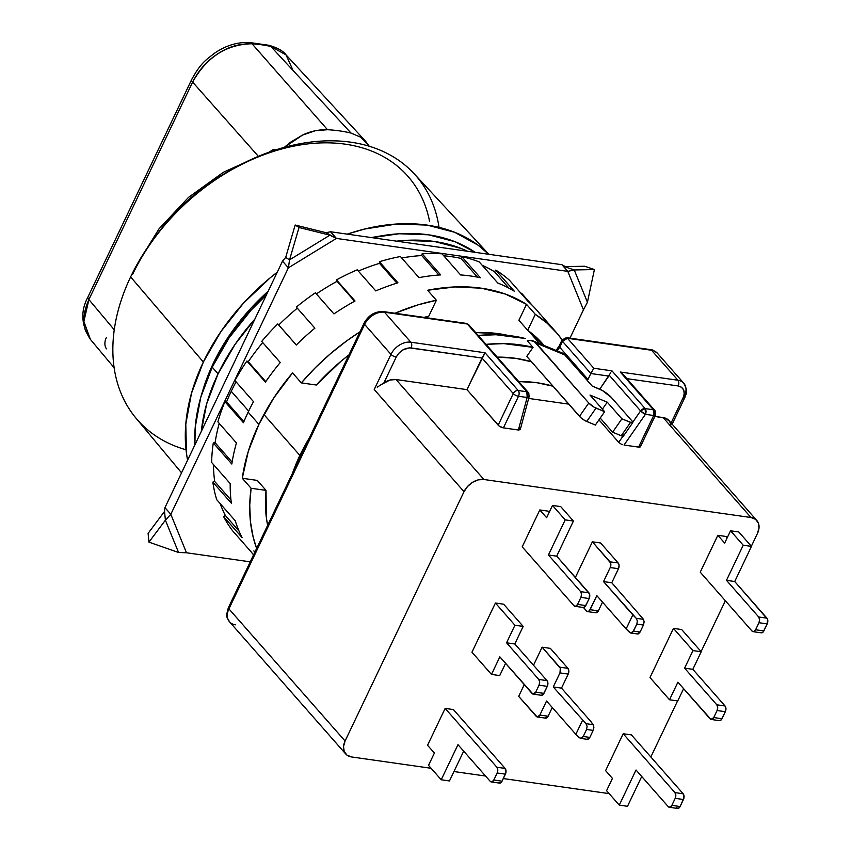 <?xml version="1.0" encoding="UTF-8"?>
<svg xmlns="http://www.w3.org/2000/svg" width="851" height="851" viewBox="0 0 851 851"><rect width="100%" height="100%" fill="white"/><g stroke="black" fill="none" stroke-linecap="round" stroke-linejoin="round"><path stroke-width="1.28" d="M263.906 414.501L299.882 455.423A167.275 118.278 -41.3 0 1 309.339 437.946L299.882 455.423L263.906 414.501M475.635 332.56A167.275 118.278 -41.3 0 1 508.355 335.496L498.771 333.72L475.635 332.56M218.058 373.834A181.912 128.629 -41.3 0 1 254.874 319.114L235.036 344.421L218.058 373.834L212.207 367.164L218.058 373.834A181.912 128.629 -41.3 0 0 201.315 431.404L206.602 404.034L218.058 373.834M396.63 241.163A181.912 128.629 -41.3 0 1 467.55 251.258L460.934 248.386L434.35 241.471L404.97 240.418L396.63 241.163M475.156 252.343A181.912 128.629 138.7 0 0 372.1 237.674L399.119 233.759L428.5 234.802L455.072 241.727L475.156 252.343M266.491 294.754A181.912 128.629 138.7 0 0 212.207 367.164L229.174 337.751L251.002 310.253L266.501 294.744M213.495 362.898L214.005 363.473L213.495 362.898M202.293 392.194A175.646 124.193 -41.3 0 1 213.239 363.43L202.176 392.588M203.357 362.026A188.188 133.064 -41.3 0 1 277.266 272.182L270.235 277.777L243.492 303.147L220.909 331.592L203.357 362.026L130.618 276.915L203.357 362.026A188.188 133.064 -41.3 0 0 187.603 460.146L186.475 453.392L185.795 424.117L191.496 393.258L203.357 362.026M347.272 234.131A188.188 133.064 -41.3 0 1 488.708 254.268L478.145 245.216L454.604 232.259L427.106 225.1L396.715 224.015L364.59 229.047L347.272 234.131M488.836 254.289L414.043 173.625A185.167 130.937 138.7 0 0 268.033 152.563A185.167 130.937 138.7 0 0 130.618 276.915A185.167 130.937 -41.3 0 1 304.509 142.957A185.167 130.937 -41.3 0 1 439.031 227.366M429.606 221.558A178.774 126.416 138.7 0 0 297.754 145.383A178.774 126.416 138.7 0 0 132.682 274.235M192.007 197.751L187.029 202.166M186.029 449.764A185.167 130.937 -41.3 0 1 130.618 276.915A185.167 130.937 138.7 0 0 135.937 418.096L181.55 472.837M379.865 236.099L371.472 237.578A175.646 124.193 -41.3 0 1 379.812 236.11M268.171 291.233L250.715 308.477L229.632 335.028L213.239 363.43A175.646 124.193 -41.3 0 1 268.171 291.244M194.9 444.85L195.23 427.191L200.74 397.364L212.207 367.164A181.912 128.629 138.7 0 0 194.9 444.85M292.521 473.209A167.275 118.278 -41.3 0 1 299.882 455.423L292.51 473.22M156.318 235.376A161.009 113.843 -41.3 0 1 230.217 170.413A161.009 113.843 138.7 0 0 156.318 235.376M137.171 264.278L159.02 228.845L188.475 197.421L223.419 172.242L261.331 155.127M269.044 152.201L274.203 149.425M270.788 46.443A8.361 5.244 -77.6 0 0 268.778 45.252A8.361 5.244 102.4 0 1 270.788 46.443L286.032 54.879L365.696 141.394L369.217 146.234L360.813 137.245L351.048 133.075A184.007 130.107 138.7 0 0 327.518 129.724L315.221 130.767L302.552 135.064L290.446 142.277L284.277 147.372L302.552 135.064C310.307 131.299 318.636 129.522 327.518 129.724A184.007 130.107 -41.3 0 1 351.048 133.075L270.788 46.443A182.018 128.703 138.7 0 0 252.034 43.773L327.518 129.724L252.034 43.773C239.674 43.486 228.334 46.773 218.037 53.645C207.304 60.464 198.836 69.942 192.613 82.09L258.236 156.18L192.613 82.09A8.361 3.064 -154.5 0 1 191.709 79.483L87.983 296.946A8.361 3.064 25.5 0 0 88.887 299.552L192.613 82.09C206.719 57.038 226.526 44.263 252.034 43.773L249.747 42.55L252.034 43.773A182.018 128.703 -41.3 0 1 270.788 46.443L351.048 133.075M90.568 339.613L90.429 339.453C81.196 325.263 80.377 311.094 87.983 296.946A8.361 3.064 -154.5 0 0 88.887 299.552L114.268 329.816L88.887 299.552C83.472 311.796 82.409 322.327 85.696 331.135L90.429 339.443L83.887 321.529L88.887 299.552L192.613 82.09A8.361 3.064 25.5 0 1 191.72 79.473M268.98 152.223L272.777 149.829L277.713 149.808M191.709 79.483C200.698 62.974 205.868 60.027 214.548 53.209C225.855 45.454 237.589 41.901 249.747 42.55L268.852 45.273C277.596 47.837 283.33 51.039 286.032 54.879L293.106 70.516M106.513 348.846A8.361 5.244 102.4 0 1 106.428 337.507A8.361 5.244 -77.6 0 0 106.513 348.846M637.537 633.952L640.09 632.048L633.495 631.112L630.772 633.006L637.718 633.995M631.633 632.931L629.538 632.357L626.113 628.953L632.814 614.911L636.24 618.305L637.356 620.943L636.846 624.091L643.441 625.028L640.09 632.048L633.495 631.112L636.846 624.091L643.441 625.028L644.143 621.911L643.484 619.337L636.24 618.305L637.356 620.943L636.846 624.091L632.676 632.282L630.538 632.953L626.113 628.953L596.828 595.636L626.113 628.953L632.814 614.911L603.529 581.595L611.773 582.765L643.484 619.337L611.773 582.765L603.529 581.595L610.231 567.543L618.475 568.713L611.773 582.765L618.475 568.713A4.181 2.532 -81.9 0 0 618.188 562.979L609.954 561.809A4.181 2.532 98.1 0 1 610.231 567.543L618.475 568.713L619.081 565.585L618.188 562.979L609.954 561.809L592.381 541.821L600.625 542.991L618.188 562.979L600.625 542.991L592.381 541.821L610.571 562.926L610.231 567.543L603.529 581.595L636.24 618.305L643.484 619.337L644.143 621.911L643.441 625.028L640.09 632.048L638.42 633.899M587.275 739.317L589.828 737.413L593.179 730.392L593.892 727.275L593.232 724.712L585.977 723.669L587.105 726.307L586.584 729.456L593.179 730.392L593.721 725.807L590.796 721.446L593.232 724.712L585.977 723.669L553.267 686.959L559.969 672.907L568.213 674.088A4.181 2.532 -81.9 0 0 567.936 668.354L559.692 667.173A4.181 2.532 98.1 0 1 559.969 672.907L568.213 674.088L561.511 688.129L553.267 686.959L561.511 688.129L590.796 721.446L561.511 688.129L568.213 674.088L568.83 670.95L567.936 668.354L559.692 667.173L542.119 647.185L550.363 648.366L567.936 668.354L550.363 648.366L542.119 647.185L560.309 668.29L559.969 672.907L553.267 686.959L585.977 723.669L587.105 726.307L586.584 729.456L593.179 730.392L589.828 737.413L583.233 736.477L586.584 729.456L583.233 736.477L580.51 738.37L587.467 739.359M581.382 738.296L579.276 737.721L575.85 734.317L582.552 720.276L575.85 734.317L580.276 738.328L582.424 737.647L583.233 736.477L589.828 737.413L588.169 739.264M527.141 397.491A4.181 2.532 -81.9 0 0 526.865 391.758L518.227 390.524A4.181 2.532 98.1 0 1 518.504 396.258L527.141 397.491L518.376 430L503.43 427.872L518.504 396.258A4.181 1.532 -154.5 0 1 513.259 393.566A4.181 2.957 -41.3 0 1 518.227 390.524A4.181 2.532 98.1 0 1 518.504 396.258L527.141 397.491L526.865 391.758L528.333 392.502A4.181 2.957 -41.3 0 1 528.769 395.002A4.181 2.021 -164.9 0 1 529.226 396.353L527.141 397.491L518.376 430L520.291 429.468L529.226 396.353A4.181 2.021 -164.9 0 1 527.141 397.491M235.397 624.815A16.733 11.829 -41.3 0 1 229.451 621.709A16.733 11.829 -41.3 0 1 228.919 608.89A4.181 1.532 -154.5 0 1 228.44 607.55A4.181 1.532 25.5 0 0 228.919 608.89A16.733 11.829 138.7 0 0 229.536 621.804C227.94 618.315 224.93 618.624 228.44 607.55L364.132 323.061A4.181 1.532 25.5 0 0 364.611 324.401A16.733 11.829 -41.3 0 1 384.503 312.221A4.181 2.532 -81.9 0 0 383.375 311.594M383.407 311.594A4.181 2.532 98.1 0 1 384.503 312.221L467.316 324.018A4.181 2.532 -81.9 0 0 466.231 323.391L383.407 311.594C375.11 311.232 368.685 315.061 364.132 323.061A4.181 1.532 -154.5 0 0 364.611 324.401L390.971 354.378L374.217 389.503L464.018 491.665L345.08 741.03L228.919 608.89L364.611 324.401L390.971 354.378A16.733 11.829 -41.3 0 1 410.852 342.208L384.503 312.221A16.733 11.829 138.7 0 0 364.611 324.401L228.919 608.89L345.08 741.03L464.018 491.665L467.593 486.432L472.624 482.283L478.358 479.847L483.911 479.496L750.976 517.514A16.733 11.829 -41.3 0 1 756.837 520.525A16.733 11.829 -41.3 0 1 757.454 533.439L751.348 546.257L757.454 533.439L759.018 527.928L758.337 522.961L755.507 519.301L750.976 517.514L483.911 479.496L396.055 379.546A16.733 11.829 138.7 0 0 383.897 382.897L396.215 357.069A4.181 1.532 -154.5 0 1 390.971 354.378L374.217 389.503L464.018 491.665A16.733 11.829 -41.3 0 1 483.911 479.496L396.055 379.546L466.944 389.641L485.038 352.771L518.227 390.524L526.865 391.758L467.316 324.018L384.503 312.221L410.852 342.208L485.038 352.771L410.852 342.208A16.733 11.829 138.7 0 0 390.971 354.378A4.181 1.532 25.5 0 0 396.215 357.069C399.885 350.761 404.853 347.719 411.129 347.942A4.181 2.532 -81.9 0 0 410.852 342.208A4.181 2.532 98.1 0 1 411.129 347.942L482.017 358.037L513.259 393.566A4.181 2.957 -41.3 0 1 518.227 390.524L485.038 352.771L482.017 358.037L409.246 347.857L402.661 350.027L398.757 353.293L396.215 357.069L383.897 382.897L381.163 384.631L390.035 380.025L396.055 379.546L466.944 389.641L482.017 358.037L513.259 393.566L498.175 425.181A4.181 1.532 25.5 0 0 503.43 427.872L518.504 396.258A4.181 1.532 -154.5 0 1 513.259 393.566L498.175 425.181L466.944 389.641L499.175 426.064L503.43 427.872L518.376 430L520.184 429.681L519.791 428.255M650.441 349.612A4.181 2.532 98.1 0 1 651.558 350.25A16.733 11.829 -41.3 0 1 657.515 353.356M655.504 415.086L653.685 415.501L653.408 409.778L654.876 410.522A4.181 2.957 -41.3 0 1 655.025 413.756A4.181 1.532 -154.5 0 1 655.504 415.086A4.181 1.532 -154.5 0 1 653.685 415.501A4.181 2.532 -81.9 0 0 653.408 409.778L645.143 408.597A4.181 2.532 98.1 0 1 645.42 414.331L653.685 415.501L638.612 447.115A4.181 1.532 25.5 0 0 640.431 446.69L655.504 415.086L654.876 410.522L622.698 373.919L620.219 372.015L653.408 409.778A4.181 2.957 -41.3 0 1 654.876 410.522M650.472 349.623L566.394 337.645A4.181 2.532 98.1 0 1 567.479 338.283L562.511 341.325L562.032 339.985L566.394 337.645L651.558 350.25A4.181 2.532 -81.9 0 0 650.472 349.623C651.27 349.144 653.579 350.357 657.419 353.25A16.733 11.829 138.7 0 0 651.558 350.25L677.917 380.227A16.733 11.829 -41.3 0 1 683.778 383.237A16.733 11.829 -41.3 0 1 684.406 396.162A4.181 1.532 -154.5 0 1 684.885 397.491A4.181 1.532 -154.5 0 1 683.055 397.906L671.099 422.99L683.055 397.906A4.181 1.532 25.5 0 0 684.874 397.491L672.152 424.181M670.29 425.745L670.907 424.436L670.29 425.745M756.837 520.525L668.982 420.575A16.733 11.829 138.7 0 0 663.12 417.575L654.876 416.405L665.737 418.288L669.641 421.436L670.982 424.947M590.126 609.688A4.181 2.532 98.1 0 1 587.584 611.614A4.181 2.532 98.1 0 1 586.499 610.986L583.446 607.508L587.371 611.561L589.339 610.869L596.828 595.636L590.126 609.688L598.37 610.858L590.126 609.688M587.584 611.614L595.828 612.784A4.181 2.532 -81.9 0 0 598.37 610.858L602.529 602.136L598.37 610.858L595.615 612.741M751.986 631.038L700.245 572.18L751.986 631.038L753.858 631.58L755.614 629.751A4.181 2.532 98.1 0 1 753.071 631.665A4.181 2.532 98.1 0 1 751.986 631.038M753.071 631.665L761.315 632.836A4.181 2.532 -81.9 0 0 763.858 630.921L755.614 629.751L763.858 630.921L767.208 623.9L758.964 622.719L755.614 629.751L758.964 622.719L767.208 623.9A4.181 2.532 -81.9 0 0 766.932 618.166L758.688 616.986A4.181 2.532 98.1 0 1 758.964 622.719L759.581 619.592L758.688 616.986L766.932 618.166L734.721 581.52L726.477 580.339L758.688 616.986L726.477 580.339L734.721 581.52L751.465 546.395L743.231 545.225L726.477 580.339L743.231 545.225L730.541 530.79L738.774 531.96L751.465 546.395L743.231 545.225L730.541 530.79L724.669 543.076L717.84 535.3L724.669 543.076L730.541 530.79L738.774 531.96L751.465 546.395L734.721 581.52L767.549 619.283L767.208 623.9L763.07 632.091L761.102 632.793M673.449 628.378L681.694 629.549L701.213 651.76L692.969 650.59L673.449 628.378L649.994 677.545L669.514 699.756L649.994 677.545L673.449 628.378L692.969 650.59L684.598 668.152L692.842 669.322L725.052 705.968L716.808 704.798A4.181 2.532 98.1 0 1 717.085 710.532L713.734 717.553A4.181 2.532 98.1 0 1 711.191 719.467A4.181 2.532 98.1 0 1 710.106 718.84L677.896 682.194L669.514 699.756L677.758 700.937L669.514 699.756L677.896 682.194L710.979 719.425L713.734 717.553L721.978 718.723L713.734 717.553L717.085 710.532L725.329 711.702L717.085 710.532L717.701 707.394L716.808 704.798L684.598 668.152L692.842 669.322L701.213 651.76L692.969 650.59L684.598 668.152L716.808 704.798L725.052 705.968L692.842 669.322L701.213 651.76L681.694 629.549L673.449 628.378M677.758 700.937L683.598 688.693L677.758 700.937M711.191 719.467L719.435 720.648A4.181 2.532 -81.9 0 0 721.978 718.723L725.329 711.702A4.181 2.532 -81.9 0 0 725.052 705.968L725.946 708.564L725.329 711.702L721.191 719.903L719.223 720.595M612.433 778.399L606.572 790.685L619.262 805.12L606.572 790.685L612.433 778.399L605.604 770.623L612.433 778.399M627.506 806.301L619.262 805.12L627.506 806.301L641.718 776.495L627.506 806.301M636.016 770.006L619.262 805.12L636.016 770.006L668.226 806.652L636.016 770.006M669.312 807.28L677.556 808.45A4.181 2.532 -81.9 0 0 680.098 806.535L671.854 805.354A4.181 2.532 98.1 0 1 669.312 807.28A4.181 2.532 98.1 0 1 668.226 806.652L670.099 807.195L671.854 805.354L680.098 806.535L683.449 799.504L675.205 798.334L671.854 805.354L675.205 798.334L683.449 799.504A4.181 2.532 -81.9 0 0 683.172 793.77L674.928 792.6A4.181 2.532 98.1 0 1 675.205 798.334L675.822 795.196L674.928 792.6L623.187 733.743L631.431 734.913L683.172 793.77L674.928 792.6L623.187 733.743L605.604 770.623L623.187 733.743L631.431 734.913L683.172 793.77L683.938 797.993L680.098 806.535L678.343 808.365L676.471 807.822M434.393 753.05L428.532 765.336L441.222 779.771L428.532 765.336L434.393 753.05L427.564 745.274L434.393 753.05M449.466 780.952L441.222 779.771L449.466 780.952L463.678 751.146L449.466 780.952M457.976 744.657L441.222 779.771L457.976 744.657L490.187 781.303L457.976 744.657M491.272 781.931L499.516 783.101A4.181 2.532 -81.9 0 0 502.058 781.186L493.814 780.005A4.181 2.532 98.1 0 1 491.272 781.931A4.181 2.532 98.1 0 1 490.187 781.303L492.059 781.846L493.814 780.005L502.058 781.186L505.409 774.155L497.165 772.985L493.814 780.005L497.165 772.985L505.409 774.155A4.181 2.532 -81.9 0 0 505.132 768.421L496.888 767.251A4.181 2.532 98.1 0 1 497.165 772.985L497.771 769.847L496.888 767.251L445.147 708.394L453.392 709.564L505.132 768.421L496.888 767.251L445.147 708.394L427.564 745.274L445.147 708.394L453.392 709.564L505.132 768.421L505.898 772.644L502.058 781.186L500.303 783.016L498.431 782.473M495.41 603.029L503.654 604.199L523.174 626.41L514.929 625.24L495.41 603.029L471.954 652.196L491.474 674.407L471.954 652.196L495.41 603.029L514.929 625.24L506.558 642.803L514.791 643.973L547.012 680.619L538.768 679.449A4.181 2.532 98.1 0 1 539.045 685.183L535.694 692.203A4.181 2.532 98.1 0 1 533.151 694.118A4.181 2.532 98.1 0 1 532.066 693.491L499.856 656.844L491.474 674.407L499.718 675.588L491.474 674.407L499.856 656.844L532.939 694.076L535.694 692.203L543.938 693.374L535.694 692.203L539.045 685.183L547.289 686.353L539.045 685.183L539.662 682.045L538.768 679.449L506.558 642.803L514.791 643.973L523.174 626.41L514.929 625.24L506.558 642.803L538.768 679.449L547.012 680.619L514.791 643.973L523.174 626.41L503.654 604.199L495.41 603.029M499.718 675.588L505.558 663.344L499.718 675.588M533.151 694.118L541.396 695.299A4.181 2.532 -81.9 0 0 543.938 693.374L547.289 686.353A4.181 2.532 -81.9 0 0 547.012 680.619L547.895 683.215L547.289 686.353L543.151 694.554L541.183 695.246M573.946 605.689L522.206 546.831L573.946 605.689L575.819 606.231L577.574 604.401A4.181 2.532 98.1 0 1 575.031 606.316A4.181 2.532 98.1 0 1 573.946 605.689M575.031 606.316L583.275 607.486A4.181 2.532 -81.9 0 0 585.818 605.572L577.574 604.401L585.818 605.572L589.169 598.551L580.925 597.37L577.574 604.401L580.925 597.37L589.169 598.551A4.181 2.532 -81.9 0 0 588.892 592.817L580.648 591.636A4.181 2.532 98.1 0 1 580.925 597.37L581.541 594.243L580.648 591.636L588.892 592.817L556.682 556.171L548.438 554.99L580.648 591.636L548.438 554.99L556.682 556.171L573.425 521.046L565.192 519.876L548.438 554.99L565.192 519.876L552.501 505.441L560.735 506.611L573.425 521.046L565.192 519.876L552.501 505.441L546.629 517.727L539.8 509.951L546.629 517.727L552.501 505.441L560.735 506.611L573.425 521.046L556.682 556.171L589.509 593.934L589.169 598.551L585.031 606.742L583.063 607.444M546.565 701.011L575.85 734.317L546.565 701.011L539.864 715.053L546.565 701.011M552.278 707.5L548.108 716.234L539.864 715.053A4.181 2.532 98.1 0 1 537.321 716.978A4.181 2.532 98.1 0 1 536.236 716.351L518.674 696.363L537.119 716.925L539.864 715.053L548.108 716.234L552.278 707.5M537.321 716.978L545.565 718.148A4.181 2.532 -81.9 0 0 548.108 716.234L545.353 718.106M377.195 387.173L381.163 384.631L377.195 387.173M351.569 756.954A16.733 11.829 -41.3 0 1 345.708 753.954A16.733 11.829 -41.3 0 1 345.08 741.03L343.517 746.55L344.208 751.518L347.027 755.167L351.569 756.954L431.117 768.283L351.569 756.954M468.603 324.582A4.181 2.957 138.7 0 0 467.316 324.018A4.181 2.532 -81.9 0 0 466.199 323.38M683.864 383.333A16.733 11.829 138.7 0 0 677.917 380.227A4.181 2.532 98.1 0 1 678.194 385.96C683.874 387.482 685.502 391.46 683.055 397.906L684.215 393.928L683.715 390.045L681.481 387.226L678.194 385.96A4.181 2.532 -81.9 0 0 677.917 380.227L620.219 372.015L677.917 380.227L651.558 350.25L567.479 338.283A4.181 2.957 138.7 0 0 562.511 341.325L590.817 373.525L593.838 368.26L567.479 338.283L593.838 368.26L611.943 370.834L645.143 408.597L653.408 409.778L620.219 372.015M626.857 378.652L678.194 385.96L626.857 378.652M650.834 756.986L677.587 700.905L650.834 756.986M701.086 651.621L725.36 600.742L701.086 651.621M453.955 771.538L485.559 776.038L453.955 771.538M503.303 778.559L609.156 793.632L503.303 778.559M575.382 577.446L592.381 541.821L575.382 577.446M727.211 537.758L726.084 536.481L717.84 535.3L700.245 572.18L717.84 535.3L726.084 536.481L727.211 537.758M549.172 512.408L548.044 511.132L539.8 509.951L522.206 546.831L539.8 509.951L548.044 511.132L549.172 512.408M518.674 696.363L524.269 684.619L518.674 696.363M533.503 665.259L542.119 647.185L533.503 665.259M466.231 323.391L468.784 324.763A4.181 2.957 138.7 0 0 467.316 324.018L526.865 391.758A4.181 2.957 -41.3 0 1 528.333 392.502L529.226 396.353M556.575 350.186L557.118 350.92L556.575 350.186M556.501 349.814L559.224 345.91L559.692 347.24L559.181 345.963L562.032 339.985A4.181 1.532 -154.5 0 0 562.511 341.325L559.692 347.24L562.511 341.325L590.817 373.525L587.998 379.44L590.817 373.525L608.859 376.089L590.817 373.525L593.838 368.26L611.943 370.834L611.401 371.621L611.943 370.834L645.143 408.597L645.42 414.331L640.59 410.916L645.143 408.597A4.181 2.957 -41.3 0 0 640.59 410.916L632.772 422.149L640.59 410.916L609.316 375.323L640.59 410.916A4.181 0.968 -145.2 0 0 645.42 414.331L624.028 445.041L638.612 447.115L653.685 415.501L645.42 414.331L624.028 445.041L638.612 447.115L640.367 446.796L639.952 445.36M663.12 417.575L750.976 517.514L663.12 417.575M531.481 361.771A163.094 115.321 138.7 0 0 497.218 357.112L515.653 358.324L531.471 361.771M533.151 340.943A16.733 11.169 112.5 0 1 536.056 343.049L564.819 354.941A16.733 11.169 -67.5 0 0 561.915 352.835L533.151 340.943A16.733 11.169 112.5 0 0 527.29 340.825L533.045 347.368L503.803 343.613L486.017 344.368A177.731 125.671 -41.3 0 1 533.045 347.368L526.758 356.399L580.925 417.777L584.839 420.543L595.349 425.053L604.635 411.703L596.008 408.129L586.711 421.479L595.349 425.053L604.635 411.703L594.136 407.193L588.764 403.012L579.467 416.362A6.276 1.457 34.8 0 0 586.711 421.479L596.008 408.129A6.276 1.457 -145.2 0 1 588.764 403.012L534.247 341.506L529.769 340.368L527.29 340.825L533.045 347.368L526.758 356.399L579.467 416.362L588.764 403.012L536.056 343.049L564.819 354.941L587.275 380.482L587.998 379.44L559.692 347.24L557.16 350.867L559.692 347.24L587.998 379.44L587.275 380.482L564.819 354.941L561.894 352.825M528.673 398.428L568.713 404.129L528.673 398.428M609.305 375.334L599.742 389.184L610.731 372.727M552.948 386.194L537.119 382.759L518.695 381.546A163.094 115.321 -41.3 0 1 552.948 386.205M622.592 444.69L621.07 444.052L622.592 444.69M618.709 442.339L621.07 444.052L618.709 442.339L598.955 419.862L618.709 442.339L622.985 436.201L618.709 442.339M604.635 411.703L589.998 395.045L604.635 411.703M632.75 422.66A6.276 1.457 -145.2 0 0 631.921 420.851L611.422 397.534L631.921 420.851L632.729 422.692L631.963 422.83L621.9 418.83L607.263 402.183L602.402 409.15L607.263 402.183L589.998 395.045L607.263 402.183L621.9 418.83L612.603 432.191L600.2 418.075L612.603 432.191L621.23 435.755L630.527 422.404L621.9 418.83L612.603 432.191L621.23 435.755A6.276 1.457 34.8 0 0 623.453 436.01L632.75 422.66A6.276 1.457 -145.2 0 1 630.527 422.404L621.23 435.755L623.432 436.042M599.349 389.013A10.457 2.436 -145.2 0 1 611.422 397.534L602.465 390.566L592.158 386.035L599.349 389.013M587.275 380.482L592.158 386.035L587.275 380.482M623.411 435.35L622.624 434.212M525.237 338.485A177.731 125.671 138.7 0 0 478.209 335.485L495.984 334.73L525.237 338.485M535.3 314.338A187.146 132.331 -41.3 0 1 555.767 331.816A187.146 132.331 -41.3 0 1 562.096 339.868L557.405 333.73L547.161 323.22L535.3 314.338L527.684 330.284L535.3 314.338L526.514 304.339L535.3 314.338M427.596 290.255A187.146 132.331 -41.3 0 1 526.514 304.339L505.388 294.063L481.389 288.202L455.211 286.925L427.596 290.255L436.382 300.254L427.596 290.255M301.328 382.897A187.146 132.331 -41.3 0 1 359.941 331.847L346.793 340.804L330.539 353.644L315.317 367.728L301.328 382.897L292.542 372.898L301.328 382.897L316.306 385.024A169.37 119.757 -41.3 0 1 348.931 354.941L341.006 361.25L316.306 385.024L301.328 382.897M424.043 317.38A169.37 119.757 -41.3 0 1 428.776 316.2L436.382 300.254L418.086 304.839L395.024 313.253A187.146 132.331 -41.3 0 1 436.382 300.254L428.776 316.2L424.032 317.38M258.885 424.372A187.146 132.331 -41.3 0 1 292.542 372.898L273.777 397.949L258.885 424.372L248.141 412.15L258.885 424.372L248.279 451.402L242.29 478.273L257.257 480.4L266.044 490.389L266.374 517.727L267.639 525.354A169.37 119.757 -41.3 0 1 266.044 490.389L251.077 488.261L266.044 490.389L257.257 480.4L242.29 478.273A187.146 132.331 -41.3 0 1 258.885 424.372M253.502 401.661A187.146 132.331 138.7 0 0 248.141 412.15A187.146 132.331 -41.3 0 1 253.502 401.661L234.95 380.567L253.502 401.661M246.886 361.047A187.146 132.331 138.7 0 0 234.95 380.567A187.146 132.331 138.7 0 1 246.886 361.047L265.438 382.142L246.886 361.047L248.269 361.728L265.778 381.642L248.269 361.728L246.886 361.047M280.266 362.515A187.146 132.331 138.7 0 0 265.438 382.142A187.146 132.331 -41.3 0 1 280.266 362.515L261.714 341.421L280.266 362.515M277.756 323.923A187.146 132.331 138.7 0 0 261.714 341.421A187.146 132.331 138.7 0 1 277.756 323.923L296.297 345.017L277.756 323.923M314.891 328.178A187.146 132.331 138.7 0 0 296.297 345.017A187.146 132.331 -41.3 0 1 314.891 328.178L296.35 307.083L314.891 328.178M315.391 292.808A187.146 132.331 138.7 0 0 296.35 307.083A187.146 132.331 138.7 0 1 315.391 292.808L333.932 313.913L315.391 292.808M355.027 300.999A187.146 132.331 138.7 0 0 333.932 313.913A187.146 132.331 -41.3 0 1 355.027 300.999L336.485 279.905L355.027 300.999M357.229 269.82A187.146 132.331 138.7 0 0 336.485 279.905L337.06 281.309A185.05 130.852 138.7 0 0 316.381 293.935A185.05 130.852 138.7 0 1 337.06 281.309L354.58 301.243L336.485 279.905A187.146 132.331 138.7 0 1 357.229 269.82L375.78 290.925L357.229 269.82M397.938 282.819A187.146 132.331 138.7 0 0 375.78 290.925A187.146 132.331 -41.3 0 1 397.938 282.819L379.386 261.725L397.938 282.819M400.427 256.534A187.146 132.331 138.7 0 0 379.386 261.725L379.493 263.363A185.05 130.852 138.7 0 0 358.314 271.054A185.05 130.852 138.7 0 1 379.493 263.363L396.874 283.149L379.493 263.363L379.386 261.725A187.146 132.331 138.7 0 1 400.427 256.534L418.979 277.628L400.427 256.534M440.69 274.894A187.146 132.331 138.7 0 0 418.979 277.628A187.146 132.331 -41.3 0 1 440.69 274.894L422.139 253.8L440.69 274.894M442.041 253.832A187.146 132.331 138.7 0 0 422.139 253.8L421.756 255.555A185.05 130.852 138.7 0 0 401.715 257.981A185.05 130.852 138.7 0 1 421.756 255.555L438.861 275.022L421.756 255.555L422.139 253.8A187.146 132.331 138.7 0 1 442.041 253.832L460.593 274.937L442.041 253.832M480.379 277.756A187.146 132.331 138.7 0 0 460.593 274.937A187.146 132.331 -41.3 0 1 480.379 277.756L461.827 256.651L480.379 277.756M479.241 261.927A187.146 132.331 138.7 0 0 461.827 256.651L460.987 258.417A185.05 130.852 138.7 0 0 443.765 255.789A185.05 130.852 138.7 0 1 460.987 258.417L477.454 277.139L460.987 258.417L461.827 256.651A187.146 132.331 138.7 0 1 479.241 261.927L497.782 283.021L479.241 261.927M514.291 291.202A187.146 132.331 138.7 0 0 497.782 283.021A187.146 132.331 -41.3 0 1 514.291 291.202L495.739 270.097L514.291 291.202M509.472 280.245A187.146 132.331 138.7 0 0 495.739 270.097L494.505 271.735A185.05 130.852 138.7 0 0 482.219 265.321A185.05 130.852 138.7 0 1 494.505 271.735L508.909 288.127L494.505 271.735L495.739 270.097A187.146 132.331 138.7 0 1 509.472 280.245L528.014 301.35L509.472 280.245M555.767 331.816L536.236 309.604A187.146 132.331 138.7 0 0 528.014 301.35A187.146 132.331 -41.3 0 1 540.119 314.317M521.578 293.223L532.066 305.147L521.578 293.223M226.557 401.874L243.907 421.617L226.557 401.874L224.898 401.64L243.45 422.734A187.146 132.331 -41.3 0 1 248.141 412.15A187.146 132.331 138.7 0 0 243.45 422.734L224.898 401.64A187.146 132.331 138.7 0 0 217.877 421.862L236.429 442.956L217.877 421.862A187.146 132.331 138.7 0 1 224.898 401.64L226.557 401.874A185.05 130.852 138.7 0 1 231.249 391.29L248.652 411.097L231.249 391.29A185.05 130.852 138.7 0 0 226.557 401.874M329.911 235.174L289.542 259.874L299.02 227.494L329.911 235.174L299.02 227.494L295.169 225.015L326.061 232.706L329.911 235.174L289.542 259.874L285.691 257.406L295.169 225.015L299.02 227.494L289.542 259.874L288.383 267.82L336.411 238.418L326.061 232.706L330.56 231.759L336.411 238.418L329.911 235.174M587.424 302.286L574.255 269.958L594.402 269.544L587.424 302.286L594.402 269.544L584.626 266.235L594.402 269.544L574.255 269.958L564.49 266.65L561.937 264.704L566.585 267.363L574.255 269.958L567.798 271.363L583.467 309.828L587.424 302.286L574.255 269.958L567.798 271.363L561.937 264.704L567.798 271.363L583.467 309.828L587.424 302.286M165.392 520.174L178.561 552.49L148.946 542.14L165.392 520.174L148.946 542.14L148.095 533.375L164.541 511.408L165.392 520.174L178.561 552.49L186.486 552.767L170.817 514.291L165.392 520.174L164.541 511.408L164.956 507.632L170.817 514.291L165.392 520.174M148.095 533.375L148.946 542.14L178.561 552.49L186.486 552.767L170.817 514.291L288.383 267.82L282.521 261.151L285.691 257.406L289.542 259.874L288.383 267.82L336.411 238.418L567.798 271.363L336.411 238.418L330.56 231.759L326.061 232.706L295.169 225.015L285.691 257.406L282.521 261.151L288.383 267.82L170.817 514.291L164.956 507.632L164.541 511.408L148.095 533.375M564.862 266.65L584.626 266.235L564.862 266.65M220.143 503.579A185.05 130.852 138.7 0 0 225.355 515.493L239.003 531.024L225.355 515.493L223.59 516.578L242.141 537.672A187.146 132.331 -41.3 0 1 235.259 520.78L216.718 499.686L235.259 520.78A187.146 132.331 138.7 0 0 242.141 537.672L223.59 516.578A187.146 132.331 138.7 0 0 232.706 530.907L251.247 552.001L232.706 530.907A187.146 132.331 138.7 0 1 223.59 516.578L225.355 515.493A185.05 130.852 138.7 0 1 220.143 503.579M213.495 464.582A185.05 130.852 138.7 0 0 214.697 481.475L230.983 500.005L214.697 481.475L212.846 482.145L231.387 503.249A187.146 132.331 -41.3 0 1 230.206 483.591L211.654 462.487L230.206 483.591A187.146 132.331 138.7 0 0 231.387 503.249L212.846 482.145A187.146 132.331 138.7 0 0 216.718 499.686A187.146 132.331 138.7 0 1 212.846 482.145L214.697 481.475A185.05 130.852 138.7 0 1 213.495 464.582M219.207 423.373A185.05 130.852 138.7 0 0 215.101 442.722L232.142 462.104L215.101 442.722L213.293 442.945L231.834 464.05A187.146 132.331 -41.3 0 1 236.429 442.956A187.146 132.331 138.7 0 0 231.834 464.05L213.293 442.945A187.146 132.331 138.7 0 0 211.654 462.487A187.146 132.331 138.7 0 1 213.293 442.945L215.101 442.722A185.05 130.852 138.7 0 1 219.207 423.373M236.057 381.822A185.05 130.852 138.7 0 0 231.249 391.29A185.05 130.852 138.7 0 1 236.057 381.822M262.714 342.549A185.05 130.852 138.7 0 0 248.269 361.728A185.05 130.852 138.7 0 1 262.714 342.549M297.329 308.19A185.05 130.852 138.7 0 0 278.766 325.008L296.329 344.995L278.766 325.008A185.05 130.852 138.7 0 1 297.329 308.19M544.034 345.442L527.684 330.284A169.37 119.757 -41.3 0 1 542.417 343.549A169.37 119.757 -41.3 0 1 544.034 345.442M256.63 548.448L253.162 537.119L250.439 521.578L249.737 505.228L251.077 488.261L242.29 478.273L251.077 488.261A187.146 132.331 -41.3 0 0 256.63 548.448M253.555 554.884A187.146 132.331 -41.3 0 1 251.247 552.001A187.146 132.331 138.7 0 0 253.555 554.884M583.467 309.828L569.957 338.155L583.467 309.828M250.237 561.841L186.486 552.767L250.237 561.841M253.811 550.948A187.146 132.331 138.7 0 0 255.034 551.778M164.956 507.632L282.521 261.151L164.956 507.632M330.56 231.759L561.937 264.704L330.56 231.759M518.897 320.284L527.684 330.284L518.897 320.284L526.514 304.339L518.897 320.284M541.81 344.517A169.37 119.757 138.7 0 0 537.832 338.719M528.46 330.837L539.736 343.666M90.429 339.443L114.14 367.738M229.536 621.804L345.708 753.954M684.885 397.491C685.438 393.534 689.15 393.598 683.778 383.237L657.419 353.25M468.784 324.763L528.333 392.502"/></g></svg>
